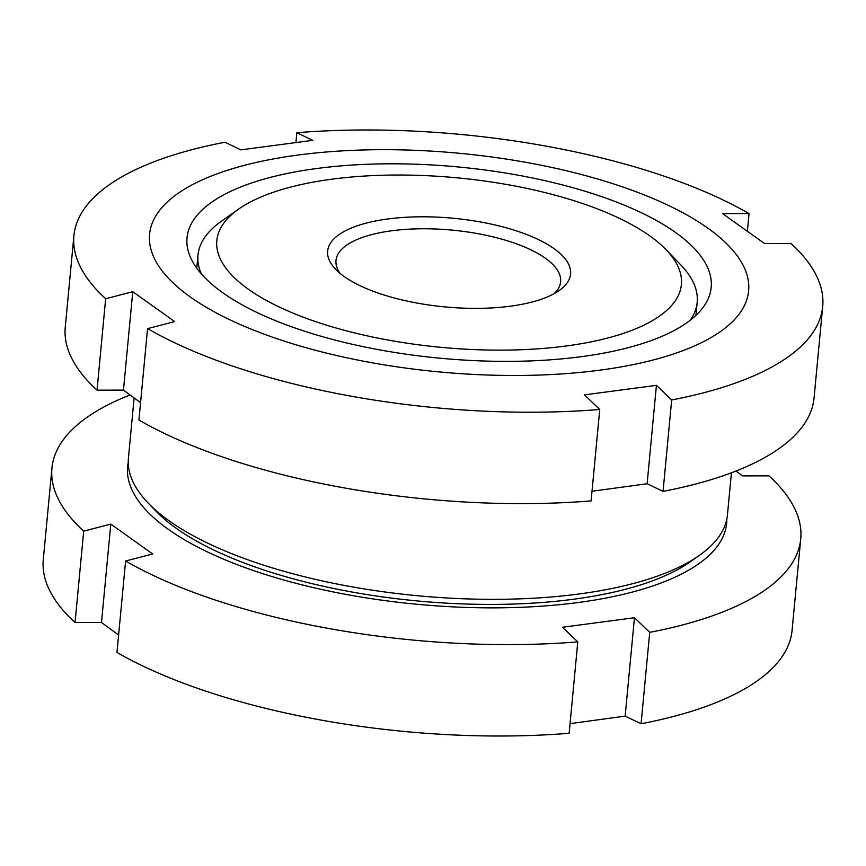 <?xml version="1.0" encoding="UTF-8"?>
<svg xmlns="http://www.w3.org/2000/svg" width="866" height="866" viewBox="0 0 866 866"><rect width="100%" height="100%" fill="white"/><g stroke="black" fill="none" stroke-linecap="round" stroke-linejoin="round"><path stroke-width="1.3" d="M731.434 472.782L727.462 514.761A300.848 109.776 -174.6 0 1 699.457 555.322A300.848 109.776 -174.6 0 1 578.813 594.011A300.848 109.776 -174.6 0 1 148.346 503.233A300.848 109.776 -174.6 0 1 128.428 458.136L134.122 397.938M699.457 555.322L690.354 561.742A291.658 106.421 -174.6 0 1 573.4 599.25A291.658 106.421 -174.6 0 1 156.075 511.243L148.346 503.233M298.25 155.014A300.848 109.776 -174.6 0 1 708.063 228.299A300.848 109.776 -174.6 0 1 599.976 370.15A300.848 109.776 -174.6 0 1 190.152 296.865A300.848 109.776 -174.6 0 1 298.25 155.014M599.748 409.488A376.06 137.218 -174.6 0 1 147.566 328.625L138.928 420.032A376.06 137.218 -174.6 0 0 591.11 500.894L599.748 409.488L584.485 394.864L656.417 385.348L671.68 399.962L663.042 491.368L647.118 483.748L592.019 491.249M295.945 142.36L296.854 132.714A376.06 137.218 -174.6 0 1 749.036 213.577L722.601 213.621L764.505 243.508L790.95 243.454A376.06 137.218 -174.6 0 1 822.7 306.488A376.06 137.218 -174.6 0 1 671.68 399.962M296.854 132.714L312.788 140.335L240.856 149.861L224.922 142.24A376.06 137.218 -174.6 0 0 73.913 235.714A376.06 137.218 -174.6 0 0 105.663 298.748L132.758 291.701L123.459 390.111L97.024 390.155A376.06 137.218 -174.6 0 1 65.264 327.121L73.913 235.714M581.118 356.705A263.242 96.05 -174.6 0 1 314.542 334.33A263.242 96.05 -174.6 0 1 187.034 237.804A263.242 96.05 -174.6 0 1 317.108 168.459A263.242 96.05 -174.6 0 1 583.684 190.834A263.242 96.05 -174.6 0 1 711.192 287.35A263.242 96.05 -174.6 0 1 581.118 356.705M822.7 306.488L814.062 397.895A376.06 137.218 -174.6 0 1 663.042 491.368M749.036 213.577L747.39 231.006M140.573 402.603L123.459 390.111M656.417 385.348L647.118 483.748M97.024 390.155L105.663 298.748M132.758 291.701L174.672 321.578L147.566 328.625M726.834 519.005A300.848 109.776 -174.6 0 1 578.001 602.53A300.848 109.776 -174.6 0 1 268.363 575.435A300.848 109.776 -174.6 0 1 128.255 462.422M577.784 641.879A376.06 137.218 -174.6 0 1 125.602 561.016L116.964 652.423A376.06 137.218 -174.6 0 0 569.146 733.285L577.784 641.879L562.521 627.255L634.453 617.739L649.717 632.353L641.078 723.76L625.144 716.139L570.055 723.64M735.97 471.039L742.541 475.889L768.976 475.845A376.06 137.218 -174.6 0 1 800.736 538.879A376.06 137.218 -174.6 0 1 649.717 632.353M665.965 249.57A233.333 85.139 -174.6 0 1 566.115 345.999A233.333 85.139 -174.6 0 1 292.351 312.853A233.333 85.139 -174.6 0 1 238.54 209.161A233.333 85.139 -174.6 0 1 332.111 179.154A233.333 85.139 -174.6 0 1 665.965 249.57L680.589 264.715A250.707 91.482 -174.6 0 1 697.184 302.288A250.707 91.482 -174.6 0 1 690.343 320.128M340.121 273.44A112.818 41.167 -174.6 0 1 335.986 260.482A112.818 41.167 -174.6 0 1 391.735 230.767A112.818 41.167 -174.6 0 1 505.982 240.358A112.818 41.167 -174.6 0 1 560.627 281.721A112.818 41.167 -174.6 0 1 554.132 293.671M510.291 306.207A122.009 44.523 -174.6 0 1 335.716 269.391A122.009 44.523 -174.6 0 1 387.925 218.957A122.009 44.523 -174.6 0 1 531.085 236.299A122.009 44.523 -174.6 0 1 559.22 290.511A122.009 44.523 -174.6 0 1 510.291 306.207M800.736 538.879L792.087 630.286A376.06 137.218 -174.6 0 1 641.078 723.76M118.61 634.995L101.495 622.492L75.05 622.546A376.06 137.218 -174.6 0 1 43.3 559.512L51.938 468.105A376.06 137.218 -174.6 0 1 130.03 394.961M634.453 617.739L625.144 716.139M75.05 622.546L83.699 531.139L110.794 524.092L101.495 622.492M110.794 524.092L152.697 553.969L125.602 561.016M83.699 531.139A376.06 137.218 -174.6 0 1 51.938 468.105M201.367 273.905A250.707 91.482 -174.6 0 1 197.989 255.102A250.707 91.482 -174.6 0 1 221.328 221.295L238.54 209.161M695.95 315.332L697.184 302.288M196.755 268.146L197.989 255.102"/></g></svg>
